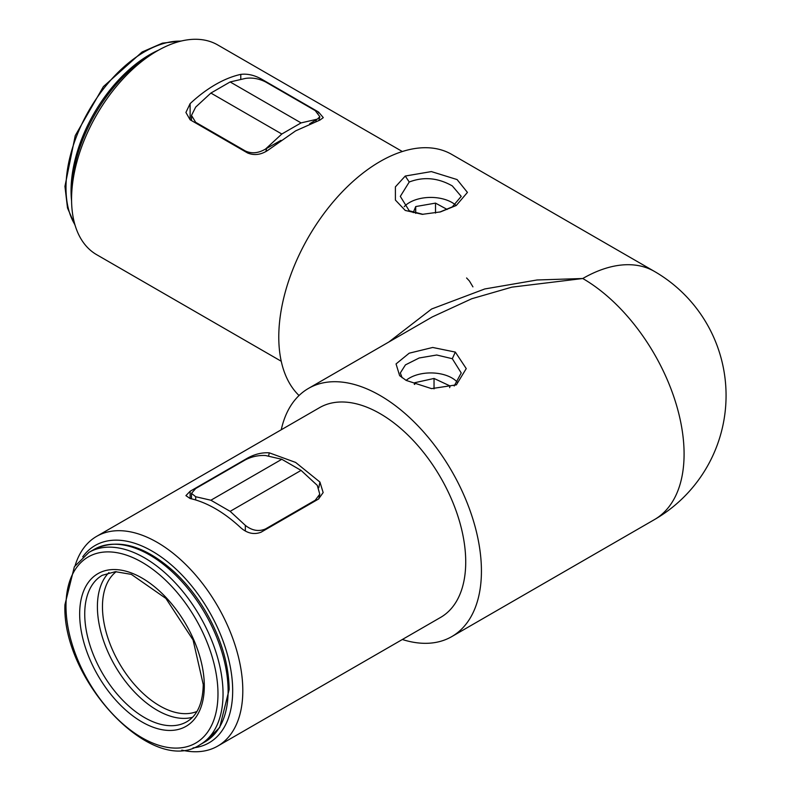 <?xml version="1.0" encoding="UTF-8"?>
<svg xmlns="http://www.w3.org/2000/svg" width="791" height="791" viewBox="0 0 791 791"><rect width="100%" height="100%" fill="white"/><g stroke="black" fill="none" stroke-linecap="round" stroke-linejoin="round"><path stroke-width="1.19" d="M406.188 380.422L399.643 375.666L396.044 363.929L409.194 353.191L432.707 347.467L455.319 352.084L466.245 368.596L456.387 384.851L431.55 388.628L406.188 380.422M454.192 385.988L461.222 372.947L452.304 358.709L436.711 355.011L419.161 357.987L405.447 364.878L400.315 372.947L402.115 377.742M439.687 212.107L452.304 206.886L461.222 196.386L452.304 185.915C437.967 177.787 423.61 176.492 409.234 182.019L400.315 196.386L409.234 210.782L423.056 214.351M405.259 176.037L431.362 171.588L457.089 179.567L467.432 192.411L456.278 205.482L440.458 211.899L422.265 214.341L405.259 210.446L395.401 200.064L395.391 186.874L405.259 176.037L409.234 182.019M193.044 747.89A113.924 65.772 -120 0 0 229.835 664.519A113.924 65.772 -120 0 0 152.119 551.129A113.924 65.772 -120 0 0 82.729 556.834M75.165 565.486A121.092 69.915 60 0 1 96.64 536.357A121.092 69.915 60 0 1 157.182 542.349A121.092 69.915 60 0 1 236.291 649.055A121.092 69.915 60 0 1 217.723 746.081A121.092 69.915 60 0 1 181.762 750.115M71.566 199.243L71.566 193.39A113.924 65.772 -60 0 1 152.119 53.867L157.182 50.94A121.092 69.915 120 0 0 71.566 199.243A121.092 69.915 120 0 0 96.64 254.672L281.25 361.26M217.723 746.081L440.646 617.385A121.092 69.915 -120 0 0 459.205 520.349A121.092 69.915 -120 0 0 380.105 413.653A121.092 69.915 -120 0 0 319.564 407.652L96.64 536.357M318.773 487.701L319.93 482.065L295.626 462.428L269.266 452.818L268.564 456.219M319.93 482.065L323.153 492.566L318.536 499.022L261.05 532.214C254.059 534.884 247.306 533.401 240.78 527.765A121.092 69.915 60 0 0 215.449 508.712A121.092 69.915 60 0 0 190.117 498.518L185.915 495.631L190.117 491.27L190.117 498.518M190.117 119.787L185.915 112.451L190.117 103.631L190.117 119.787L247.603 152.979C254.761 155.896 261.979 154.68 269.266 149.331L295.626 130.871L319.93 120.074L323.301 117.632L318.536 112.025L261.05 78.833L261.05 79.921M240.78 79.486L240.78 74.384A121.092 69.915 120 0 0 215.449 84.578A121.092 69.915 120 0 0 190.117 103.631M402.332 639.504A143.3 82.739 -120 0 0 451.75 636.617A143.3 82.739 -120 0 0 473.72 521.793A143.3 82.739 -120 0 0 380.105 395.51A143.3 82.739 -120 0 0 308.46 388.421A143.3 82.739 -120 0 0 281.25 429.77M388.856 341.999L431.629 308.994L484.764 288.962L537.03 279.984L582.759 278.511L511.836 287.153L471.752 298.741L432.301 316.914L308.46 388.421M299.038 395.52A143.3 82.739 -60 0 1 289.476 278.511A143.3 82.739 -60 0 1 380.105 161.512A143.3 82.739 -60 0 1 451.75 154.413L654.414 271.412A143.3 82.739 -60 0 0 582.759 278.511A143.3 82.739 60 0 1 676.374 404.784A143.3 82.739 60 0 1 654.414 519.618L451.75 636.617M402.332 151.526L217.723 44.949A121.092 69.915 120 0 0 157.182 50.94L152.119 53.867M240.78 74.384C247.296 73.583 254.049 75.066 261.05 78.833M247.464 458.78L247.603 458.078L190.117 491.27M247.603 458.078C254.751 454.153 261.969 452.393 269.266 452.818M245.339 531.018L245.339 525.382C252.092 530.662 258.845 531.829 265.608 528.892L315.233 500.248L319.772 494.197L317.29 485.377L301.074 470.398L281.814 459.284L265.598 455.537C258.469 455.141 251.706 456.595 245.319 459.878L195.684 488.531L191.491 493.357L195.684 496.718L195.684 499.971M245.339 525.382L230.141 511.342L210.89 500.228L195.684 496.718M210.89 500.228L281.814 459.284M230.141 511.342L301.074 470.398M281.814 134.015L210.89 93.061L195.684 107.101L191.491 115.437L195.684 122.308L245.319 150.962C251.706 153.899 258.469 153.246 265.598 148.995L281.814 134.015L301.074 122.902L317.29 119.154L319.861 116.732L315.233 110.602L265.608 81.948C258.845 78.566 252.092 77.399 245.339 78.438L230.141 81.948L301.074 122.902M210.89 93.061L230.141 81.948M265.598 148.995L280.943 140.363M309.647 123.791L317.29 119.154M457.722 382.636A30.009 17.323 0 0 0 451.987 377.999A30.009 17.323 0 0 0 435.505 373.144A30.009 17.323 0 0 0 409.55 377.999A30.009 17.323 0 0 0 406.109 380.372M449.634 387.639L450.089 385.978L434.032 378.454L414.711 382.725L414.286 384.268M434.032 388.875L434.032 378.454M414.711 384.436L414.711 382.725M455.418 204.869A30.009 17.323 0 0 0 451.987 202.496A30.009 17.323 0 0 0 409.55 202.496A30.009 17.323 0 0 0 408.917 202.872A30.009 17.323 0 0 0 404.221 206.669M447.162 209.447L435.515 203.119L415.71 206.56L413.238 212.611M415.71 213.352L415.71 206.56M435.515 213.066L435.515 203.119M455.319 352.084L452.304 358.709M318.308 112.886L318.536 112.025M315.075 501.029L315.233 500.248M265.608 528.892L265.608 529.584M245.161 151.565L245.319 150.962M195.684 122.308L195.684 123.001M266.616 148.639L265.816 151.625M315.896 121.369L316.271 119.975M102.247 575.314A84.548 48.815 -120 0 0 84.736 614.014A84.548 48.815 -120 0 0 121.636 699.106A84.548 48.815 -120 0 0 186.795 721.748C197.364 715.548 202.852 703.14 203.247 684.512L193.073 639.968L165.922 598.451L131.346 574.375L115.357 571.685L102.247 575.314M79.664 614.014A88.127 50.881 60 0 1 141.984 578.033A88.127 50.881 60 0 1 204.305 685.975A88.127 50.881 60 0 1 141.984 721.956A88.127 50.881 60 0 1 79.664 614.014M192.49 717.308A84.548 48.815 60 0 1 130.129 687.161A84.548 48.815 60 0 1 97.402 606.707A84.548 48.815 60 0 1 108.94 572.595M116.218 571.666A80.969 46.748 -120 0 0 102.464 606.707A80.969 46.748 -120 0 0 135.765 685.975A80.969 46.748 -120 0 0 196.929 711.475M217.98 693.875A107.477 62.054 -120 0 0 141.984 562.243A107.477 62.054 -120 0 0 65.989 606.124A107.477 62.054 -120 0 0 141.984 737.746A107.477 62.054 -120 0 0 217.98 693.875M94.06 549.429L88.987 552.355A111.056 64.12 60 0 1 174.574 582.107A111.056 64.12 60 0 1 223.042 693.875A111.056 64.12 60 0 1 200.044 744.707L205.116 741.79A111.056 64.12 -120 0 0 228.115 690.948A111.056 64.12 -120 0 0 179.636 579.18A111.056 64.12 -120 0 0 94.06 549.429C117.819 537.9 144.496 545.335 174.069 571.725C186.36 583.194 197.078 596.76 206.214 612.422C221.183 638.693 228.826 664.381 229.163 689.485L219.671 727.522L205.116 741.79M180.842 41.132A111.056 64.12 120 0 0 65.989 187.833A111.056 64.12 120 0 0 74.898 224.644M71.576 200.865A111.056 64.12 -60 0 1 71.052 190.76A111.056 64.12 -60 0 1 158.586 50.14M654.414 519.618A143.3 143.3 0 0 0 654.414 271.412M472.929 286.866L469.399 280.973L466.591 277.967M318.813 498.864L319.772 494.197M191.491 498.834L191.491 493.357M191.491 115.437L191.491 120.578M318.882 120.39L319.861 116.732M88.987 552.355L74.374 566.712L64.941 604.66C61.718 679.874 152.485 776.989 200.044 744.707M75.165 225.544L67.512 207.993L64.941 186.369L75.244 135.627L103.384 86.614L142.093 52.008L162.422 43.149L181.762 40.914"/></g></svg>
